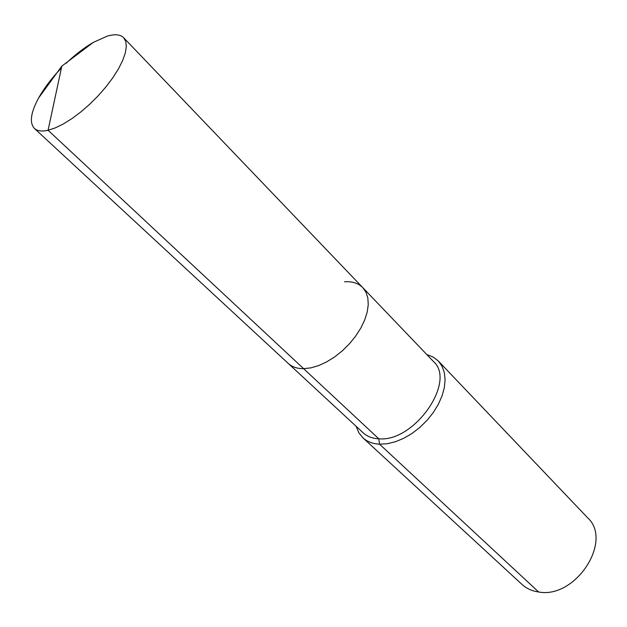 <?xml version="1.0" encoding="UTF-8"?>
<svg xmlns="http://www.w3.org/2000/svg" width="627" height="627" viewBox="0 0 627 627"><rect width="100%" height="100%" fill="white"/><g stroke="black" fill="none" stroke-linecap="round" stroke-linejoin="round"><path stroke-width="0.94" d="M61.422 67.975C51.845 77.944 44.243 87.945 38.608 97.992C30.692 112.648 29.289 122.79 34.399 128.417C37.283 131.043 41.844 131.654 48.083 130.259L55.294 127.884L63.366 123.942L72.019 118.542L80.938 111.865L89.802 104.153L98.282 95.672L106.065 86.745L112.876 77.701L118.464 68.86L122.641 60.553L125.29 53.052L126.333 46.625L125.761 41.46L123.637 37.706C120.282 34.407 114.772 33.897 107.115 36.186L93.274 42.417C84.23 47.668 75.177 54.627 66.109 63.296M356.152 426.321L358.754 432.654L362.876 437.795C367.156 441.706 372.712 443.83 379.547 444.182L378.794 438.798C372.399 438.492 367.203 436.517 363.205 432.857L288.255 363.456C292.072 366.952 297.206 368.7 303.64 368.684L310.882 367.869L318.657 365.588L326.675 361.889L334.669 356.912L342.342 350.806L349.419 343.8L355.642 336.15L360.791 328.125L364.679 320.013L367.195 312.113L368.253 304.691L367.845 298.013L365.996 292.276L362.806 287.668C358.401 283.224 352.319 281.264 344.552 281.789M34.399 128.417L288.255 363.456C292.072 366.952 297.206 368.7 303.64 368.684L378.794 438.798C414.212 442.427 456.66 381.42 433.429 361.473L123.637 37.706M38.608 97.992L61.814 66.141L48.083 130.259L303.64 368.684L310.882 367.869L318.657 365.588L326.675 361.889L334.669 356.912L342.342 350.806L349.419 343.8L355.642 336.15L360.791 328.125L364.679 320.013L367.195 312.113L368.253 304.691L367.845 298.013L365.996 292.276L362.806 287.668M362.876 437.795L521.993 584.435C526.492 588.541 532.033 591.057 538.632 591.982L379.547 444.182L387.251 443.736L395.425 441.745L403.796 438.265L412.064 433.414L419.925 427.348L427.105 420.278L433.328 412.464L438.391 404.196L442.106 395.762L444.363 387.462L445.092 379.601L444.292 372.422L442.019 366.184L438.367 361.058L433.155 357.022L426.783 354.529M538.632 591.982C575.523 599.122 613.331 540.803 587.601 517.753L438.367 361.058M61.814 66.141L93.274 42.417"/></g></svg>

